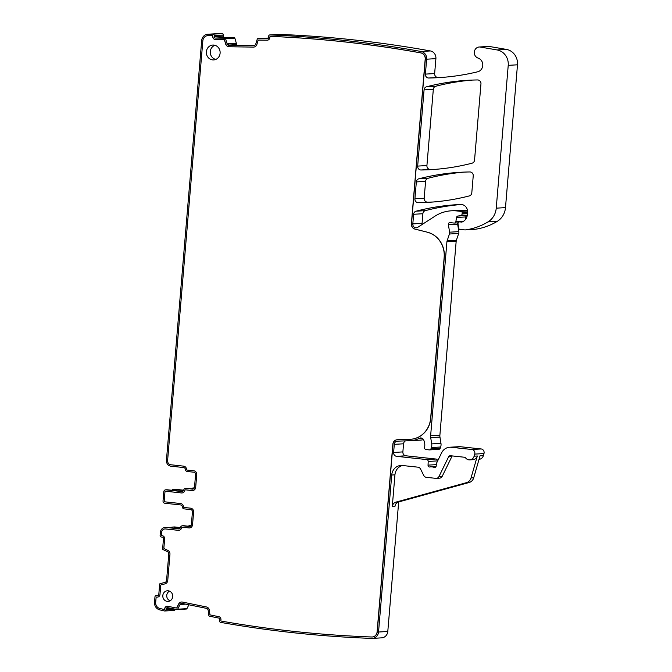 <?xml version="1.0" encoding="UTF-8"?>
<svg xmlns="http://www.w3.org/2000/svg" width="672" height="672" viewBox="0 0 672 672"><rect width="100%" height="100%" fill="white"/><g stroke="black" fill="none" stroke-linecap="round" stroke-linejoin="round"><path stroke-width="1.01" d="M207.791 34.23L217.048 33.684A7.09 6.56 86.6 0 1 217.308 33.676A1276.12 1180.864 86.6 0 1 222.23 33.6L212.974 34.146A1276.12 1180.864 86.6 0 0 208.051 34.222A7.09 6.56 86.6 0 0 207.791 34.23A7.09 6.56 86.6 0 0 201.676 40.606L166.429 460.354A5.317 4.922 86.6 0 0 170.89 466.175L183.632 467.544A2.125 1.966 86.6 0 1 185.413 469.518A2.125 1.966 -93.4 0 0 187.202 471.484L193.796 472.198A2.125 1.966 -93.4 0 1 195.577 474.524L194.51 487.217A2.125 1.966 -93.4 0 1 192.368 489.124L187.043 488.351A2.125 1.966 86.6 0 0 186.74 488.342L185.531 488.41A2.125 1.966 86.6 0 1 185.833 488.418M222.23 33.6A1.42 1.31 86.6 0 1 223.457 35.028L223.457 36.095A1.42 1.31 86.6 0 0 224.767 37.531L234.226 37.657A0.706 0.655 86.6 0 1 234.856 38.153L236.393 43.411L235.805 45.402M267.053 38.094A0.706 0.655 86.6 0 1 267.137 38.094L268.464 38.111M212.974 34.146A1.42 1.31 86.6 0 1 214.2 35.582L214.2 36.641A1.42 1.31 86.6 0 0 215.51 38.077L224.977 38.203A0.706 0.655 86.6 0 1 225.599 38.699L227.052 43.604A2.478 2.293 -93.4 0 0 229.228 45.343L253.588 45.671A2.478 2.293 86.6 0 0 255.772 43.982L257.258 39.119A0.706 0.655 86.6 0 1 257.88 38.64L267.347 38.766A1.42 1.31 86.6 0 0 268.666 37.363L268.666 36.296A1.42 1.31 86.6 0 1 269.724 34.927L278.981 34.373A1276.12 1180.864 86.6 0 1 430.382 50.946A7.09 6.56 86.6 0 1 435.901 58.64L434.641 73.567A3.545 3.276 86.6 0 0 437.984 77.456A258.056 238.795 86.6 0 0 443.167 77.322M269.724 34.927A1276.12 1180.864 86.6 0 1 421.126 51.492A7.09 6.56 86.6 0 1 426.644 59.195L425.393 74.113A3.545 3.276 86.6 0 0 428.728 78.011A258.056 238.795 86.6 0 0 438.547 77.65A258.056 238.795 86.6 0 0 477.716 71.778A7.09 6.56 86.6 0 0 482.782 65.125A7.09 6.56 86.6 0 0 478.069 58.078A5.67 5.25 86.6 0 1 474.331 51.979A5.67 5.25 86.6 0 1 479.22 46.998L488.477 46.444A5.67 5.25 86.6 0 1 489.586 46.511L506.36 49.4A14.179 13.121 86.6 0 1 517.482 64.806L505.487 207.623A17.724 16.397 86.6 0 1 497.272 221.34A67.351 62.32 86.6 0 1 474.734 229.345A3.545 3.276 86.6 0 1 474.281 229.37M479.22 46.998A5.67 5.25 86.6 0 1 480.329 47.057L497.104 49.946A14.179 13.121 86.6 0 1 508.225 65.352L496.238 208.169A17.724 16.397 86.6 0 1 488.015 221.886A67.351 62.32 86.6 0 1 465.478 229.891A3.545 3.276 86.6 0 1 464.747 229.9L459.892 229.379A1.42 1.31 86.6 0 1 458.716 228.194L458.035 223.944A1.772 1.638 86.6 0 1 459.799 221.894L461.437 222.071A1.772 1.638 86.6 0 0 462.134 221.978A8.509 7.871 86.6 0 0 467.326 214.796L467.536 212.268A7.09 6.56 86.6 0 0 460.673 204.481A248.136 229.614 86.6 0 0 457.296 204.649A248.136 229.614 86.6 0 0 416.086 211.184A3.545 3.276 86.6 0 0 413.616 214.276L422.873 213.73A3.545 3.276 86.6 0 1 425.342 210.638A248.136 229.614 86.6 0 1 461.278 204.481M422.873 213.73L422.066 223.364A3.545 3.276 86.6 0 0 422.142 224.49M413.616 214.276L412.81 223.91A3.545 3.276 86.6 0 0 417.782 227.304L434.868 216.241A38.993 36.078 86.6 0 1 451.332 210.806L460.589 210.26A38.993 36.078 86.6 0 1 466.15 210.395L467.485 210.538M467.233 215.494L467.141 215.51A1.772 1.638 86.6 0 0 465.805 216.93L465.352 219.677M451.332 210.806A38.993 36.078 86.6 0 1 456.893 210.941L461.017 211.386A1.42 1.31 86.6 0 1 462.202 212.94L462.118 213.973A1.772 1.638 86.6 0 1 460.757 215.544L457.884 216.056A1.772 1.638 86.6 0 0 456.548 217.476L455.86 221.626A1.772 1.638 86.6 0 1 454.096 223.062L452.315 222.869A3.545 3.276 86.6 0 1 451.198 222.524A2.125 1.966 86.6 0 0 448.409 224.776L457.666 224.23A2.125 1.966 86.6 0 1 457.876 222.852M457.666 224.23L458.85 231.638A3.545 3.276 86.6 0 1 458.699 233.461L456.372 240.274A3.545 3.276 86.6 0 0 456.179 241.172L439.883 435.238A7.09 6.56 86.6 0 0 439.958 437.086L440.958 443.352A7.09 6.56 86.6 0 1 440.647 447.006L440.236 448.207A1.772 1.638 86.6 0 1 438.808 449.35L429.551 449.896A1.772 1.638 86.6 0 1 429.299 449.896L426.023 449.543A1.772 1.638 86.6 0 1 424.57 447.392A11.34 10.5 86.6 0 0 423.696 439.95A3.545 3.276 86.6 0 0 419.32 438.304A24.814 22.957 86.6 0 1 410.676 440.698A24.814 22.957 86.6 0 1 410.147 440.723L397.438 441.151A3.545 3.276 86.6 0 0 394.296 444.343L393.616 452.458L402.872 451.903L403.553 443.797A3.545 3.276 86.6 0 1 405.527 440.882M423.528 439.631A24.814 22.957 86.6 0 1 419.933 440.152L410.676 440.698M393.616 452.458A3.545 3.276 86.6 0 0 396.589 456.33L426.72 459.581L435.977 459.035L405.846 455.784A3.545 3.276 86.6 0 1 402.872 451.903M435.977 459.035A1.772 1.638 86.6 0 1 437.464 460.9L437.447 461.362M426.72 459.581A1.772 1.638 86.6 0 1 428.207 461.446L428.039 465.133A1.772 1.638 86.6 0 0 430.13 466.948A3.545 3.276 86.6 0 1 431.323 466.838L432.692 466.981A3.545 3.276 86.6 0 1 433.852 467.342A1.772 1.638 86.6 0 0 436.212 465.94L436.388 463.823A1.772 1.638 86.6 0 1 436.565 463.159L441.613 452.827A10.634 9.836 86.6 0 1 449.702 447.241L458.959 446.687A10.634 9.836 86.6 0 1 460.471 446.729L481.135 448.955A3.545 3.276 86.6 0 1 483.974 453.558L483.378 455.641A5.317 4.922 86.6 0 1 479.018 459.329M398.672 501.942L387.794 631.47A7.09 6.56 86.6 0 1 381.679 637.846L372.422 638.392A7.09 6.56 86.6 0 1 371.843 638.4A1276.12 1180.864 86.6 0 1 220.399 622.339A1.42 1.31 86.6 0 1 219.593 620.76L219.761 619.718A1.42 1.31 86.6 0 0 218.702 618.064L209.387 616.165A0.706 0.655 86.6 0 1 208.858 615.56L208.202 610.462A2.478 2.293 -93.4 0 0 206.338 608.336L182.364 603.456A2.478 2.293 86.6 0 0 179.936 604.699L177.685 609.202A0.706 0.655 86.6 0 1 176.996 609.563L167.681 607.664A1.42 1.31 86.6 0 0 166.152 608.79L171.629 608.471M188.874 604.783L186.942 608.656A0.706 0.655 86.6 0 1 186.253 609.017M166.152 608.79L165.984 609.84L175.249 609.21M175.241 609.294A1.42 1.31 86.6 0 1 174.031 610.445L164.774 610.991A1.42 1.31 86.6 0 1 164.539 610.982A1276.12 1180.864 86.6 0 1 159.709 609.857A7.09 6.56 86.6 0 1 154.518 602.23L154.972 596.82A1.42 1.31 86.6 0 1 156.4 595.552L157.777 595.636M174.989 526.982L173.384 527.075A5.317 4.922 -93.4 0 0 172.62 527.058L174.233 526.966A5.317 4.922 86.6 0 1 174.989 526.982L180.491 527.579M183.574 490.459L173.578 489.384A2.125 1.966 -93.4 0 0 173.275 489.376L174.888 489.283A2.125 1.966 86.6 0 1 175.19 489.283L183.683 490.199M416.338 181.91L414.918 198.786A3.545 3.276 86.6 0 0 418.244 202.684A248.136 229.614 86.6 0 0 428.602 202.322A248.136 229.614 86.6 0 0 469.325 195.913A3.545 3.276 86.6 0 0 471.803 192.822L473.231 175.854A3.545 3.276 86.6 0 0 469.896 171.956A248.136 229.614 86.6 0 0 459.908 172.318A248.136 229.614 86.6 0 0 418.807 178.819A3.545 3.276 86.6 0 0 416.338 181.91L425.594 181.364A3.545 3.276 86.6 0 1 428.064 178.273A248.136 229.614 86.6 0 1 464.537 172.091M425.594 181.364L424.175 198.24A3.545 3.276 86.6 0 0 427.501 202.138A248.136 229.614 86.6 0 0 433.23 202.003M424.066 89.888L417.665 166.093A3.545 3.276 86.6 0 0 421 169.991A248.136 229.614 86.6 0 0 431.231 169.63A248.136 229.614 86.6 0 0 472.08 163.187A3.545 3.276 86.6 0 0 474.55 160.096L480.959 83.849A3.545 3.276 86.6 0 0 477.624 79.951A248.136 229.614 86.6 0 0 467.569 80.304A248.136 229.614 86.6 0 0 426.535 86.797A3.545 3.276 86.6 0 0 424.066 89.888L433.322 89.342A3.545 3.276 86.6 0 1 435.792 86.243A248.136 229.614 86.6 0 1 472.198 80.086M433.322 89.342L426.922 165.547L417.665 166.093M435.851 169.302A248.136 229.614 86.6 0 1 430.256 169.436A3.545 3.276 86.6 0 1 426.922 165.547M194.275 488.057L193.486 487.964A2.125 1.966 -93.4 0 0 191.688 488.846M173.275 489.376A2.125 1.966 -93.4 0 0 171.788 490.266M165.732 527.528A5.317 4.922 -93.4 0 0 164.976 527.512L166.186 527.444A5.317 4.922 -93.4 0 1 166.942 527.461L178.483 528.906A2.125 1.966 -93.4 0 0 180.558 527.352A2.125 1.966 86.6 0 1 182.641 525.79L189.235 526.504A2.125 1.966 86.6 0 0 191.369 524.597L192.436 511.904A2.125 1.966 86.6 0 0 190.655 509.578L184.12 508.872A2.125 1.966 -93.4 0 1 182.33 506.898A2.125 1.966 86.6 0 0 180.55 504.932L164.808 503.236A2.125 1.966 -93.4 0 1 163.027 500.909L163.792 491.736A2.125 1.966 86.6 0 1 165.631 489.829L166.841 489.754A2.125 1.966 86.6 0 1 167.143 489.762L182.524 491.417M193.217 489.014L187.043 488.351M448.409 224.776L449.593 232.184A3.545 3.276 86.6 0 1 449.442 234.007L447.115 240.82L456.372 240.274M429.551 449.896A1.772 1.638 86.6 0 0 430.979 448.753L431.399 447.552A7.09 6.56 86.6 0 0 431.701 443.898L430.702 437.632A7.09 6.56 86.6 0 1 430.626 435.784L446.922 241.718A3.545 3.276 86.6 0 1 447.115 240.82M449.702 447.241A10.634 9.836 86.6 0 1 451.214 447.275L460.471 446.729M372.422 638.392A7.09 6.56 86.6 0 0 378.538 632.024L391.726 475.02A10.634 9.836 86.6 0 1 400.898 465.461A10.634 9.836 86.6 0 1 402.419 465.503L417.967 467.174A3.545 3.276 86.6 0 1 420.563 469.048L423.763 475.465A3.545 3.276 86.6 0 0 426.35 477.33L435.792 478.346A3.545 3.276 86.6 0 0 438.992 476.498L448.585 456.851A2.125 1.966 86.6 0 1 450.5 455.734L464.621 457.262A1.42 1.31 86.6 0 1 465.536 457.808A5.317 4.922 86.6 0 0 474.121 456.187L474.718 454.104A3.545 3.276 86.6 0 0 471.878 449.501L451.214 447.275M391.726 475.02L394.943 474.835L392.263 506.747A5.317 4.922 86.6 0 1 395.909 502.127L466.452 482.656A7.09 6.56 86.6 0 0 471.038 477.943L477.338 456.002A5.317 4.922 86.6 0 1 472.954 459.69L469.736 459.883M471.038 477.943L473.726 477.784L480.026 455.843L483.378 455.641M165.984 609.84A1.42 1.31 86.6 0 1 164.774 610.991M164.976 527.512A5.317 4.922 -93.4 0 0 160.39 532.291L160.121 535.466A1.42 1.31 86.6 0 0 161.314 537.02L162.288 537.121A1.42 1.31 86.6 0 1 163.481 538.675L162.624 548.848A0.706 0.655 86.6 0 0 163.019 549.562L167.395 551.628A2.478 2.293 86.6 0 1 168.773 554.148L166.58 580.322A2.478 2.293 -93.4 0 1 164.8 582.498L160.163 583.598A0.706 0.655 86.6 0 0 159.659 584.22L158.802 594.392A1.42 1.31 86.6 0 1 157.374 595.661M172.62 527.058A5.317 4.922 -93.4 0 0 170.344 527.822M173.384 527.075L180.382 527.831M188.496 526.226A2.125 1.966 86.6 0 1 190.285 525.344L191.134 525.428M253.966 45.637L229.698 45.318L227.052 43.604M182.28 491.492L181.675 491.526A2.125 1.966 -93.4 0 0 183.75 489.972A2.125 1.966 86.6 0 1 185.531 488.41M181.675 491.526L165.934 489.838A2.125 1.966 86.6 0 0 165.631 489.829M182.339 525.79L183.548 525.714A2.125 1.966 86.6 0 1 183.851 525.722L190.084 526.394M166.942 527.461L179.323 528.797M182.834 603.431L179.936 604.699M394.943 474.835A10.634 9.836 86.6 0 1 402.52 465.511M448.585 456.851L451.802 456.658L442.218 476.305A3.545 3.276 86.6 0 1 439.522 478.17L436.296 478.363M451.802 456.658A2.125 1.966 86.6 0 1 452.382 455.935M270.463 36.389L270.598 36.38A0.706 0.655 -93.4 0 1 270.656 36.38A1274.7 1179.553 -93.4 0 1 420.924 52.895A5.67 5.25 -93.4 0 1 425.334 59.052L425.2 59.06A5.67 5.25 -93.4 0 0 420.79 52.903A1274.7 1179.553 -93.4 0 0 270.522 36.389A0.706 0.655 -93.4 0 0 269.842 37.086L269.842 37.388A2.839 2.621 -93.4 0 1 267.212 40.186L258.703 40.076A0.706 0.655 -93.4 0 0 258.073 40.555L256.889 44.444A3.898 3.612 -93.4 0 1 253.445 47.09L229.093 46.771A3.898 3.612 -93.4 0 1 225.666 44.033L224.507 40.11A0.706 0.655 -93.4 0 0 223.885 39.614L215.368 39.505A2.839 2.621 -93.4 0 1 212.755 36.632L212.755 36.296A0.706 0.655 -93.4 0 0 212.083 35.582A1274.7 1179.553 -93.4 0 0 207.95 35.641A5.67 5.25 -93.4 0 0 207.74 35.65A5.67 5.25 -93.4 0 0 202.852 40.748L167.605 460.505A3.898 3.612 -93.4 0 0 170.873 464.772L183.616 466.141A3.545 3.276 -93.4 0 1 186.589 469.426A0.706 0.655 -93.4 0 0 187.186 470.089L193.78 470.795A3.545 3.276 -93.4 0 1 196.745 474.676L195.678 487.368A3.545 3.276 -93.4 0 1 192.116 490.543L185.581 489.838A0.706 0.655 -93.4 0 0 185.548 489.838M212.755 36.632L212.89 36.288A0.706 0.655 -93.4 0 0 212.218 35.574A1274.7 1179.553 -93.4 0 0 208.085 35.633A5.67 5.25 -93.4 0 0 207.875 35.641A5.67 5.25 -93.4 0 0 207.808 35.65M212.89 36.624A2.839 2.621 -93.4 0 0 215.502 39.497L215.368 39.505M225.666 44.033L224.641 40.102A0.706 0.655 -93.4 0 0 224.02 39.606L215.502 39.497M225.8 44.024A3.898 3.612 -93.4 0 0 229.228 46.763L229.093 46.771M253.445 47.09L229.228 46.763M267.212 40.186L258.829 40.068A0.706 0.655 -93.4 0 0 258.745 40.076M425.334 59.052L411.499 223.768A4.964 4.595 -93.4 0 0 415.069 229.093L427.484 232.235A23.394 21.647 -93.4 0 1 444.293 257.326L430.786 418.253A23.394 21.647 -93.4 0 1 410.6 439.278L410.466 439.286A23.394 21.647 -93.4 0 0 430.651 418.261L430.786 418.253M425.2 59.06L411.365 223.776A4.964 4.595 -93.4 0 0 414.935 229.102L427.484 232.235M444.293 257.326L444.158 257.334A23.394 21.647 -93.4 0 0 427.35 232.243M444.158 257.334L430.651 418.261M397.211 439.748A4.964 4.595 -93.4 0 0 392.994 444.2L392.86 444.209A4.964 4.595 -93.4 0 1 397.244 439.748L409.962 439.312A23.394 21.647 -93.4 0 0 410.466 439.286M392.994 444.2L377.236 631.882A5.67 5.25 -93.4 0 1 372.338 636.98L372.204 636.989A5.67 5.25 -93.4 0 0 377.101 631.89L377.236 631.882M392.86 444.209L377.101 631.89M164.993 528.931A3.898 3.612 -93.4 0 1 165.614 528.94L165.48 528.948A3.898 3.612 -93.4 0 0 161.566 532.442L161.356 534.912A0.706 0.655 -93.4 0 0 161.952 535.685L162.28 535.718A2.839 2.621 -93.4 0 1 164.657 538.826L163.884 547.974A0.706 0.655 -93.4 0 0 164.279 548.688L167.773 550.343A3.898 3.612 -93.4 0 1 169.949 554.299L167.748 580.474A3.898 3.612 -93.4 0 1 164.959 583.892L161.255 584.766A0.706 0.655 -93.4 0 0 160.742 585.388L159.978 594.535A2.839 2.621 -93.4 0 1 157.122 597.08L156.794 597.047A0.706 0.655 -93.4 0 0 156.08 597.677L155.686 602.381A5.67 5.25 -93.4 0 0 159.844 608.479A1274.7 1179.553 -93.4 0 0 163.901 609.428A0.706 0.655 -93.4 0 0 164.674 608.866L164.732 608.538A2.839 2.621 -93.4 0 1 167.773 606.278L176.156 607.984A0.706 0.655 -93.4 0 0 176.845 607.631L178.643 604.027A3.898 3.612 -93.4 0 1 182.465 602.07L206.438 606.959A3.898 3.612 -93.4 0 1 209.37 610.294L209.891 614.359A0.706 0.655 -93.4 0 0 210.42 614.972L218.803 616.678A2.839 2.621 -93.4 0 1 220.92 619.987L220.87 620.281A0.706 0.655 -93.4 0 0 221.416 621.113A1274.7 1179.553 -93.4 0 0 371.742 636.989A5.67 5.25 -93.4 0 0 372.204 636.989M181.658 602.003A3.898 3.612 -93.4 0 0 178.777 604.019L178.643 604.027M176.375 607.992A0.706 0.655 -93.4 0 0 176.98 607.622L178.777 604.019M167.21 606.228A2.839 2.621 -93.4 0 0 164.858 608.53L164.732 608.538M164.136 609.428A0.706 0.655 -93.4 0 0 164.808 608.857L164.858 608.53M165.614 528.94L178.357 530.317A3.545 3.276 -93.4 0 0 178.802 530.326M165.48 528.948L178.223 530.326A3.545 3.276 -93.4 0 0 181.692 527.73A0.706 0.655 -93.4 0 1 182.389 527.209L188.983 527.923A3.545 3.276 -93.4 0 0 192.545 524.748L193.612 512.056A3.545 3.276 -93.4 0 0 190.638 508.175L184.103 507.469A0.706 0.655 -93.4 0 1 183.506 506.814A3.545 3.276 -93.4 0 0 180.533 503.53L164.791 501.833A0.706 0.655 -93.4 0 1 164.195 501.052L164.968 491.887A0.706 0.655 -93.4 0 1 165.682 491.249L181.423 492.946A3.545 3.276 -93.4 0 0 184.892 490.358A0.706 0.655 -93.4 0 1 185.581 489.838L185.48 489.838M188.983 527.923L182.524 527.201A0.706 0.655 -93.4 0 0 182.356 527.209M189.118 527.915A3.545 3.276 -93.4 0 0 189.554 527.932M181.423 492.946L165.816 491.24A0.706 0.655 -93.4 0 0 165.648 491.249M181.558 492.937A3.545 3.276 -93.4 0 0 181.994 492.954M185.716 489.829A0.706 0.655 -93.4 0 0 185.615 489.829L192.251 490.535A3.545 3.276 -93.4 0 0 192.688 490.552M473.726 477.784A7.09 6.56 86.6 0 1 469.132 482.504L398.588 501.967A5.317 4.922 86.6 0 0 394.943 506.587L392.263 506.747M212.621 59.892A7.442 6.888 86.6 0 1 206.354 52.156A7.442 6.888 86.6 0 1 213.091 45.041A7.442 6.888 86.6 0 1 213.864 45.083A7.442 6.888 86.6 0 1 220.13 52.492A7.442 6.888 86.6 0 1 213.973 59.892A7.442 6.888 86.6 0 1 212.621 59.892M167.311 601.381A5.317 4.922 86.6 0 1 167.656 590.772A5.317 4.922 86.6 0 1 168.277 601.381A5.317 4.922 86.6 0 1 167.311 601.381M214.99 45.301A7.274 6.728 -93.4 0 0 210.277 52.66A7.274 6.728 -93.4 0 0 215.83 59.405M169.554 591.158A5.141 4.763 -93.4 0 0 170.125 600.776M208.051 34.222L217.308 33.676M214.2 35.582L223.457 35.028M214.2 36.641L223.457 36.095M215.51 38.077L224.767 37.531M224.977 38.203L234.226 37.657M225.599 38.699L234.856 38.153M227.455 43.823L236.376 43.302M227.514 43.932L236.393 43.411M228.715 45.074L236.393 44.621M229.345 45.284L236.292 44.873M257.88 38.64L267.137 38.094M421.126 51.492L430.382 50.946M426.644 59.195L435.901 58.64M425.393 74.113L434.641 73.567M428.728 78.011L437.984 77.456M480.329 47.057L489.586 46.511M497.104 49.946L506.36 49.4M508.225 65.352L517.482 64.806M496.238 208.169L505.487 207.623M488.015 221.886L497.272 221.34M465.478 229.891L474.734 229.345M459.799 221.894L462.748 221.718M461.437 222.071L461.941 222.037M416.086 211.184L425.342 210.638M412.81 223.91L422.066 223.364M456.893 210.941L466.15 210.395M461.017 211.386L467.536 211M462.202 212.94L467.502 212.621M462.118 213.973L467.418 213.662M460.757 215.544L467.284 215.166M457.884 216.056L467.141 215.51M456.548 217.476L465.805 216.93M455.86 221.626L463.714 221.164M449.593 232.184L458.85 231.638M449.442 234.007L458.699 233.461M446.922 241.718L456.179 241.172M430.626 435.784L439.883 435.238M430.702 437.632L439.958 437.086M431.701 443.898L440.958 443.352M431.399 447.552L440.647 447.006M430.979 448.753L440.236 448.207M419.32 438.304L421.814 438.161M394.296 444.343L403.553 443.797M396.589 456.33L405.846 455.784M428.207 461.446L437.464 460.9M428.039 465.133L436.321 464.638M431.323 466.838L436.052 466.553M432.692 466.981L435.918 466.796M433.852 467.342L435.481 467.25M471.878 449.501L481.135 448.955M474.718 454.104L483.974 453.558M474.121 456.187L477.338 456.002M378.538 632.024L387.794 631.47M180.466 604.346L185.338 604.061M180.382 604.456L185.732 604.145M177.685 609.202L186.942 608.656M190.285 525.344L191.201 525.286M173.578 489.384L175.19 489.283M193.486 487.964L194.334 487.914M418.807 178.819L428.064 178.273M414.918 198.786L424.175 198.24M418.244 202.684L427.501 202.138M426.535 86.797L435.792 86.243M421 169.991L430.256 169.436M229.228 45.343L229.698 45.318M192.973 489.09L192.368 489.124M167.143 489.762L165.934 489.838M189.235 526.504L189.832 526.47M183.851 525.722L182.641 525.79M179.08 528.864L178.483 528.906M438.992 476.498L442.218 476.305M466.452 482.656L469.132 482.504M395.909 502.127L398.588 501.967M257.838 38.64L267.095 38.094M465.251 229.908L474.508 229.362M459.547 221.886L462.79 221.693M454.348 223.062L458.195 222.835M430.811 466.822L436.069 466.511M177.156 609.571L186.413 609.025M189.983 525.336L191.209 525.26M193.175 487.964L194.351 487.889"/></g></svg>
